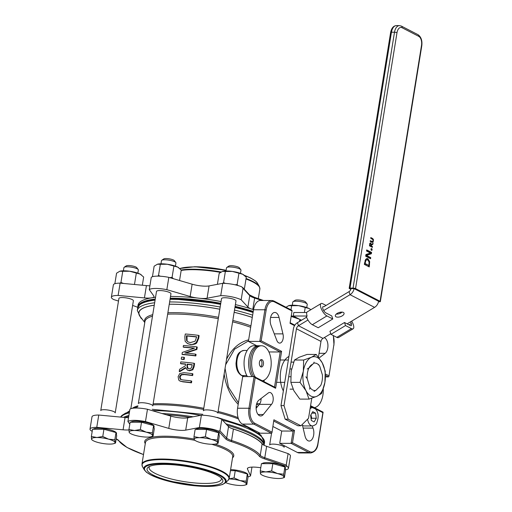 <?xml version="1.0" encoding="UTF-8"?>
<svg xmlns="http://www.w3.org/2000/svg" width="512" height="512" viewBox="0 0 512 512"><rect width="100%" height="100%" fill="white"/><g stroke="black" fill="none" stroke-linecap="round" stroke-linejoin="round"><path stroke-width="0.77" d="M314.022 391.424L315.84 390.381A13.728 7.661 -89.9 0 1 309.862 387.296L309.683 389.184M305.875 376.781L307.213 378.669L309.862 387.296M288.691 376.749L290.675 376.755M290.067 389.152L293.075 389.158M315.84 390.381L320.659 385.613A13.728 7.661 -89.9 0 0 322.394 374.899L319.744 366.278L318.4 364.384M314.067 362.144L313.766 363.187A13.728 7.661 -89.9 0 1 319.744 366.278M313.766 363.187L308.947 367.955L307.136 369.005M307.213 378.669A13.728 7.661 -89.9 0 1 308.947 367.955A12.813 7.149 90.1 0 1 312.717 364.23M289.952 368.973L291.603 368.973M291.251 362.106L293.664 362.106L291.251 362.106M283.347 390.97A21.05 11.744 -89.9 0 1 288.941 356.448M225.658 364.723L234.579 349.152L248.474 340.902M238.445 402.842L228.429 387.123L225.069 368.371M224.154 374.003C225.869 386.099 230.547 396.218 238.195 404.371M248.646 339.84C239.296 342.227 231.923 348.704 226.541 359.277M256.211 406.003A36.602 20.429 90.1 0 0 257.094 407.13M192.371 373.638A64.966 14.874 -170.8 0 0 183.891 372.678L179.802 373.504L178.112 376.685L178.739 380.058L179.789 380.941L182.451 381.587A64.966 14.874 9.2 0 1 190.925 382.547L191.194 380.915A64.966 14.874 -170.8 0 0 182.675 379.942L180.198 379.181L179.533 376.8L180.941 374.605L183.629 374.31A64.966 14.874 9.2 0 1 192.102 375.277L192.371 373.638L192.922 373.926L192.653 375.558A64.058 14.662 -170.8 0 0 184.147 374.579L181.453 374.867L180.045 377.062L180.922 379.597M191.194 380.915L191.744 381.197L191.475 382.835A64.058 14.662 -170.8 0 0 182.97 381.856L180.058 381.062M196.704 346.854A64.966 14.874 -170.8 0 0 183.437 345.472L183.187 346.995A64.966 14.874 9.2 0 1 194.528 348.134L182.304 352.442L182.01 354.278A64.966 14.874 9.2 0 1 195.283 355.661L195.526 354.138A64.966 14.874 -170.8 0 0 184.883 352.973L196.333 349.178L196.704 346.854L197.261 347.142L196.883 349.466L185.875 353.062M195.526 354.138L196.077 354.419L195.834 355.949A64.058 14.662 -170.8 0 0 182.515 354.541L182.01 354.278M194.035 348.294A64.058 14.662 -170.8 0 0 183.693 347.258L183.187 346.995M198.566 335.373A64.966 14.874 -170.8 0 0 185.293 333.99L184.838 336.819L185.133 341.261L187.443 343.52L190.138 344.275C191.827 344.787 193.869 344.173 196.282 342.445L198.112 338.176L198.566 335.373L199.117 335.654L198.662 338.458L196.826 342.726C196.019 343.968 193.965 344.576 190.662 344.55L187.878 343.744M194.048 363.283A64.966 14.874 -170.8 0 0 180.774 361.901L180.512 363.539A64.966 14.874 9.2 0 1 185.594 363.987L185.286 365.862L179.578 369.306L179.232 371.43L185.51 367.546L187.379 370.054L189.024 370.522L192.282 369.491L193.53 366.458L194.048 363.283L194.598 363.571L194.086 366.739L192.832 369.779L189.562 370.803L187.654 370.182M185.651 368.038L179.738 371.693L179.232 371.43M185.555 364.198A64.058 14.662 -170.8 0 0 181.018 363.802L180.512 363.539M184.16 359.533A64.058 14.662 -170.8 0 0 181.741 359.328L181.235 359.066A64.966 14.874 9.2 0 1 183.648 359.27L184.16 359.533L184.48 357.555L183.968 357.293A64.966 14.874 -170.8 0 0 181.555 357.094L181.235 359.066M328.915 376.403L333.837 344.979L328.915 376.403L328.442 376.89L325.421 376.883M315.232 408.742L322.874 412.685L322.989 412.109L310.573 405.696M292.499 442.739L291.104 443.36L308.762 452.48A0.915 0.73 -62.7 0 0 309.664 451.603L292.499 442.739L294.49 430.426L293.101 431.053L291.104 443.36L279.718 443.341L297.37 452.461A12.813 7.149 90.1 0 0 299.341 452.96L310.733 452.979A12.813 7.149 90.1 0 1 308.762 452.48L297.37 452.461M294.49 430.426L273.894 419.789L271.962 432.749L271.488 433.229L260.096 433.21L242.445 424.096L253.83 424.115A0.915 0.73 -62.7 0 0 254.733 423.232A11.898 6.637 -89.9 0 1 250.208 408.512L255.194 377.734L254.086 376.602L248.96 408.256L250.208 408.512M273.894 419.789L271.962 432.749M255.194 377.734L275.616 388.282L274.822 387.232L254.4 376.685M275.616 388.282L281.6 351.354L280.205 351.974L274.522 387.078M281.6 351.354L261.178 340.806L259.782 341.427L280.205 351.974L268.909 351.955M292.045 311.008A0.915 0.73 -62.7 0 0 291.706 310.195L274.048 301.075A0.915 0.73 117.3 0 1 274.387 301.888L292.045 311.008L290.048 323.322L294.56 325.645M299.456 321.472L299.654 320.237L301.478 320.243L293.274 316.006L306.835 316.026A7.322 5.837 -62.7 0 0 307.098 316.019M272.973 426.522L281.709 431.034L293.101 431.053L273.85 421.107M281.709 431.034L279.718 443.341M254.086 376.602L242.694 376.582L237.568 408.237A12.813 7.149 90.1 0 0 242.445 424.096M264.006 381.651L264.269 380.058M253.523 309.754L264.909 309.773A12.813 7.149 90.1 0 1 271.802 300.512L274.048 301.075A0.915 0.73 117.3 0 0 273.773 301.011A12.813 7.149 90.1 0 0 271.802 300.512L260.41 300.486A12.813 7.149 90.1 0 0 253.523 309.754L248.397 341.408L259.782 341.427L264.909 309.773L266.163 310.029A11.898 6.637 -89.9 0 1 274.387 301.888M248.397 341.408L256.794 345.747M258.637 405.216L256.57 404.147M262.272 380.755A17.536 9.786 90.1 0 0 271.162 364.966A17.536 9.786 90.1 0 0 264.154 346.438A17.536 9.786 90.1 0 0 261.453 345.754L259.936 345.754A17.536 9.786 90.1 0 0 250.739 357.197A17.536 9.786 90.1 0 0 253.523 376.602M260.659 366.733A3.706 2.067 90.1 0 0 261.978 363.29A3.706 2.067 90.1 0 0 260.672 359.84M260.851 366.848A3.706 2.067 -89.9 0 1 259.379 362.771A3.706 2.067 -89.9 0 1 261.434 359.584A3.706 2.067 -89.9 0 1 263.494 363.29A3.706 2.067 -89.9 0 1 261.421 366.995A3.706 2.067 -89.9 0 1 260.851 366.848M261.453 345.754A17.536 9.786 90.1 0 0 252.16 357.683A17.536 9.786 90.1 0 0 255.488 377.248M314.362 407.654A17.536 9.786 90.1 0 0 323.277 389.018M259.181 345.805A17.536 9.786 90.1 0 0 258.419 345.747A17.536 9.786 90.1 0 0 249.216 357.19A17.536 9.786 90.1 0 0 252.006 376.595M258.419 345.747L253.862 345.741A17.536 9.786 90.1 0 0 244.666 357.184A17.536 9.786 90.1 0 0 247.45 376.589M261.069 398.502A6.406 3.578 -89.9 0 1 259.322 404.358L256.115 408.339M312.198 425.952L313.037 428.115A8.237 4.595 -89.9 0 1 313.318 436.634A8.237 4.595 -89.9 0 1 309.235 441.043A8.237 4.595 -89.9 0 1 305.024 436.045L302.47 425.318M258.899 400.16L268.077 393.133A6.406 3.578 -89.9 0 1 269.664 392.474A6.406 3.578 -89.9 0 1 273.101 397.184A6.406 3.578 -89.9 0 1 271.475 404.384L263.309 414.502A8.237 4.595 -89.9 0 1 260.685 415.968A8.237 4.595 -89.9 0 1 256.192 409.382A8.237 4.595 -89.9 0 1 258.899 400.16M259.322 404.358L271.475 404.384M274.285 333.862L282.931 333.875A6.406 3.578 -89.9 0 1 279.712 343.11A6.406 3.578 -89.9 0 1 276.646 339.981L271.014 325.376A8.237 4.595 -89.9 0 1 270.733 316.864A8.237 4.595 -89.9 0 1 274.816 312.448A8.237 4.595 -89.9 0 1 279.027 317.446L282.931 333.875M324.198 337.664A8.237 4.595 -89.9 0 1 327.917 344.858A8.237 4.595 -89.9 0 1 325.146 353.331L319.098 357.965M307.11 303.968L305.626 302.022A5.491 1.254 -170.8 0 0 300.512 300.224A5.491 1.254 -170.8 0 0 295.091 300.32L293.062 301.696A7.322 1.677 9.2 0 1 301.395 301.766A7.322 1.677 9.2 0 1 307.11 303.968A7.322 1.677 9.2 0 1 307.251 304.39L306.739 307.552M292.288 305.21L292.8 302.048A7.322 1.677 9.2 0 1 293.062 301.696M138.221 269.562L136.73 267.616A5.491 1.254 -170.8 0 0 131.616 265.811A5.491 1.254 -170.8 0 0 126.195 265.907L124.173 267.283A7.322 1.677 9.2 0 1 132.499 267.354A7.322 1.677 9.2 0 1 138.221 269.562A7.322 1.677 9.2 0 1 138.355 269.984L137.85 273.139M123.392 270.797L123.904 267.642A7.322 1.677 9.2 0 1 124.173 267.283M175.802 262.56L174.31 260.614A5.491 1.254 -170.8 0 0 169.197 258.816A5.491 1.254 -170.8 0 0 163.776 258.912L161.754 260.288A7.322 1.677 9.2 0 1 170.08 260.358A7.322 1.677 9.2 0 1 175.802 262.56A7.322 1.677 9.2 0 1 175.936 262.982L175.424 266.144M160.973 263.802L161.485 260.64A7.322 1.677 9.2 0 1 161.754 260.288M240.832 269.741L239.347 267.795A5.491 1.254 -170.8 0 0 234.234 265.99A5.491 1.254 -170.8 0 0 228.813 266.086L226.784 267.469A7.322 1.677 9.2 0 1 235.117 267.539A7.322 1.677 9.2 0 1 240.832 269.741A7.322 1.677 9.2 0 1 240.973 270.163L240.461 273.318M226.01 270.982L226.522 267.821A7.322 1.677 9.2 0 1 226.784 267.469M127.514 298.131A7.322 1.677 9.2 0 1 133.376 300.762L115.213 412.902A7.322 1.677 9.2 0 0 115.072 412.48A7.322 1.677 9.2 0 0 114.061 411.744A7.322 1.677 9.2 0 0 106.906 409.888A7.322 1.677 9.2 0 0 101.024 410.202A7.322 1.677 9.2 0 0 100.755 410.56L118.918 298.419A7.322 1.677 9.2 0 1 127.514 298.131M165.094 291.136A7.322 1.677 9.2 0 1 170.957 293.76L152.794 405.901A7.322 1.677 9.2 0 0 152.653 405.478A7.322 1.677 9.2 0 0 151.642 404.742A7.322 1.677 9.2 0 0 144.486 402.886A7.322 1.677 9.2 0 0 138.605 403.206A7.322 1.677 9.2 0 0 138.336 403.558L156.499 291.418A7.322 1.677 9.2 0 1 165.094 291.136M230.131 298.31A7.322 1.677 9.2 0 1 235.987 300.941L217.824 413.082A7.322 1.677 9.2 0 0 217.683 412.659A7.322 1.677 9.2 0 0 216.672 411.923A7.322 1.677 9.2 0 0 209.523 410.067A7.322 1.677 9.2 0 0 203.635 410.387A7.322 1.677 9.2 0 0 203.373 410.739L221.536 298.598A7.322 1.677 9.2 0 1 230.131 298.31M180.653 379.475L180.198 379.181L180.71 379.443M190.925 382.547L191.475 382.835M192.102 375.277L192.653 375.558M196.333 349.178L196.883 349.466M195.283 355.661L195.834 355.949M186.566 340.461L186.477 335.744A64.966 14.874 9.2 0 1 196.685 336.806L195.123 341.203L190.438 342.573L188.07 341.952L186.566 340.461L188.339 342.08M186.477 335.744L186.989 336.006L187.078 340.73M196.653 337.011A64.058 14.662 -170.8 0 0 186.989 336.006M191.904 366.342L191.11 368.237L189.158 368.8L187.853 368.442L187.149 367.866L187.053 364.134A64.966 14.874 9.2 0 1 192.166 364.717L191.904 366.342M187.053 364.134L187.578 364.403L187.347 365.843L188.134 368.57M187.149 367.866L187.68 368.141M192.134 364.928A64.058 14.662 -170.8 0 0 187.578 364.403M183.648 359.27L183.968 357.293M286.234 465.037L287.187 466.56L264.083 458.707A0.915 0.531 -71.2 0 0 264.787 457.747L286.234 465.037L288.09 453.606L266.637 446.317L264.787 457.747A12.813 2.931 -170.8 0 1 260.256 455.322L262.106 443.885A73.203 16.755 -170.8 0 0 233.414 429.069A12.813 2.931 9.2 0 1 231.597 428.416A73.478 16.819 -170.8 0 1 262.81 444.538A12.813 2.931 9.2 0 1 262.106 443.885M264.083 458.707A13.728 3.142 9.2 0 1 259.226 456.102A72.288 16.544 -170.8 0 0 230.893 441.472A13.728 3.142 9.2 0 1 225.658 438.867L218.419 431.046L219.955 430.81L221.811 419.379A14.963 3.424 -170.8 0 0 201.37 415.213L187.706 417.811L185.709 430.125A12.813 2.931 9.2 0 1 168.781 428.403L145.472 421.574A14.963 3.424 -170.8 0 0 127.91 421.542L129.805 424.186M218.419 431.046A14.963 3.424 -170.8 0 0 199.379 427.526L185.709 430.125M128.954 429.926A12.813 2.931 9.2 0 1 123.072 429.811L96.762 427.341A14.963 3.424 -170.8 0 0 90.01 429.094A14.963 3.424 -170.8 0 0 91.392 430.899L92.23 431.162M247.904 476.787A14.963 3.424 -170.8 0 0 250.547 475.84L247.469 469.043A12.813 2.931 9.2 0 1 247.392 468.582A12.813 2.931 9.2 0 1 257.837 467.373L260.774 467.699M285.485 469.792A14.963 3.424 -170.8 0 0 288.448 468.288A14.963 3.424 -170.8 0 0 287.187 466.56M288.448 468.288L290.445 455.974A14.963 3.424 -170.8 0 0 288.09 453.606M91.859 431.046L91.392 430.899M96.762 427.341L98.758 415.034A14.963 3.424 -170.8 0 0 92.006 416.781L90.01 429.094M216.851 475.123A38.432 8.8 9.2 0 1 222.163 479.002A38.432 8.8 9.2 0 1 183.552 483.75A38.432 8.8 9.2 0 1 148.416 467.053A38.432 8.8 9.2 0 1 179.302 465.395A38.432 8.8 9.2 0 1 216.851 475.123M149.619 466.4A36.602 8.378 -170.8 0 0 149.114 467.456A36.602 8.378 -170.8 0 0 183.904 481.581A36.602 8.378 -170.8 0 0 221.376 479.162A36.602 8.378 -170.8 0 0 221.229 477.997M168.781 428.403L170.778 416.096A12.813 2.931 -170.8 0 0 177.882 417.6A12.813 2.931 9.2 0 0 180.749 417.926A12.813 2.931 -170.8 0 0 187.706 417.811M199.379 427.526L201.37 415.213M170.778 416.096L147.469 409.261A14.963 3.424 -170.8 0 0 129.907 409.229L127.91 421.542M145.472 421.574L147.469 409.261M123.072 429.811L125.062 417.504A12.813 2.931 -170.8 0 0 128.538 417.696M125.062 417.504L98.758 415.034M250.547 475.84L251.962 467.11M262.81 444.538A12.813 2.931 -170.8 0 0 266.637 446.317M225.658 438.867A0.915 0.858 -42.8 0 0 226.682 438.067L228.531 426.637A12.813 2.931 -170.8 0 0 231.597 428.416M228.531 426.637L221.811 419.379M180.749 417.926A73.478 16.819 -170.8 0 0 177.882 417.6M128.736 416.454A73.478 16.819 -170.8 0 0 125.235 417.517M264.064 445.274A73.478 16.819 -170.8 0 0 227.283 425.286M190.029 417.37A73.478 16.819 -170.8 0 0 166.336 414.79M252.275 317.44A71.373 16.339 -170.8 0 0 234.144 312.301M219.814 309.235A71.373 16.339 -170.8 0 0 169.254 304.256M154.259 305.248A71.373 16.339 -170.8 0 0 140.333 316.704L144.774 322.522M209.069 285.914L222.733 283.315A14.963 3.424 -170.8 0 1 241.779 286.835L243.027 288.358L241.178 299.789A14.963 3.424 -170.8 0 0 220.742 295.629L207.072 298.227L209.069 285.914A12.813 2.931 9.2 0 1 192.134 284.198L168.832 277.363A14.963 3.424 -170.8 0 0 151.27 277.338L149.274 289.645L153.766 295.917A12.813 2.931 -170.8 0 1 153.971 296.614A12.813 2.931 -170.8 0 1 152.403 297.696A73.478 16.819 -170.8 0 0 150.707 297.99A73.478 16.819 -170.8 0 0 138.061 305.043L137.773 306.803A73.478 16.819 -170.8 0 0 137.747 307.834M149.901 285.798A12.813 2.931 9.2 0 1 146.426 285.606L120.122 283.136A14.963 3.424 -170.8 0 0 113.37 284.883L111.373 297.197A14.963 3.424 -170.8 0 0 113.728 299.565L118.496 301.062M120.122 283.136L118.125 295.443A14.963 3.424 -170.8 0 0 111.373 297.197M132.608 305.485L133.939 305.901A12.813 2.931 -170.8 0 1 137.728 307.43M221.056 301.549A73.478 16.819 -170.8 0 0 200.122 298.342A12.813 2.931 -170.8 0 0 207.072 298.227M192.134 284.198L190.144 296.506A12.813 2.931 -170.8 0 0 197.254 298.01A73.478 16.819 -170.8 0 0 171.213 296.454A73.478 16.819 -170.8 0 0 170.515 296.454M222.733 283.315L220.742 295.629M168.832 277.363L166.835 289.677A14.963 3.424 -170.8 0 0 149.274 289.645M190.144 296.506L166.835 289.677M146.426 285.606L144.429 297.914A12.813 2.931 -170.8 0 0 150.707 297.99M144.429 297.914L118.125 295.443M253.536 309.651A73.478 16.819 -170.8 0 0 250.963 308.832A73.478 16.819 -170.8 0 0 235.398 304.595M254.253 297.267A0.915 0.493 107.8 0 1 254.387 297.274L249.549 294.918A0.915 0.858 137.2 0 1 249.754 295.622L247.898 307.053A12.813 2.931 -170.8 0 0 250.963 308.832M247.898 307.053L241.178 299.789M200.122 298.342A73.478 16.819 -170.8 0 0 197.254 298.01M220.774 303.309A73.478 16.819 -170.8 0 0 170.925 298.214A73.478 16.819 -170.8 0 0 170.234 298.214M155.27 299.014A73.478 16.819 -170.8 0 0 137.773 306.803M253.254 311.405A73.478 16.819 -170.8 0 0 235.11 306.349M155.558 297.254A73.478 16.819 -170.8 0 0 152.403 297.696M372.141 249.011L371.91 250.426L370.976 249.939L371.2 248.525L372.141 249.011L371.379 249.011L371.213 250.061M365.088 263.514L368.864 265.466L369.075 261.978L367.712 259.942L366.982 259.738L365.901 260.454L365.088 263.514L364.48 263.514M365.901 260.454L365.024 260.678M364.467 263.584L368.864 265.466M366.982 259.738L365.146 260.454M366.669 258.541L368.922 261.587M369.677 261.587L369.242 266.925L364.333 264.39L365.562 259.443L367.04 258.49L367.917 258.726L369.677 261.587L368.986 261.587M368.717 265.466L368.538 266.566M371.584 252.435L371.373 253.741L366.515 255.45L370.746 257.632L370.566 258.726L365.664 256.192L365.933 254.534L370.387 252.998L366.509 250.989L366.682 249.901L371.584 252.435L370.829 252.429L370.618 253.741L365.786 255.437M366.624 250.259L370.829 252.429M370.746 257.632L369.984 257.632L369.869 258.362M366.515 255.45L365.786 255.45L369.984 257.632M371.373 253.741L370.618 253.741M369.92 245.299L371.027 245.869L371.13 244.224L370.714 243.686L369.555 245.299M370.714 243.686L369.818 243.814M369.523 245.485L371.027 245.869M369.952 243.68L369.51 243.814M371.488 244.48L373.075 243.264L372.922 244.173L371.482 245.235L371.354 246.042L372.525 246.643L372.41 247.347L369.466 245.824L370.061 243.2L370.803 242.938L371.181 244.48M370.195 243.034L370.586 243.642M370.061 243.2L370.803 242.938L370.317 242.938M372.525 246.643L371.712 246.982M371.354 246.042L370.592 246.035L371.763 246.643M371.482 245.235L371.13 245.235M372.922 244.173L371.174 244.902M373.459 239.488L372.998 242.291L372.026 242.336L370.189 241.389L370.298 240.685L372.768 241.715L373.088 239.75L370.694 238.272L370.803 237.568L372.64 238.515L373.459 239.488L372.909 239.482M370.746 237.933L372.698 239.482M370.24 241.05L372.006 241.715M371.379 241.632L372.768 241.715M371.802 241.766L372.557 241.773L372.128 242.387M380.07 301.274L355.552 288.614L396.992 32.73A7.322 4.083 -89.9 0 1 402.054 27.725L418.733 36.333A7.322 4.083 -89.9 0 1 421.517 45.395L380.07 301.274A1.83 0.416 9.2 0 1 380.358 301.568A1.83 0.416 9.2 0 1 379.533 301.779L378.49 301.779M350.854 289.312L349.472 288.602A1.83 0.416 9.2 0 1 349.184 288.314A1.83 0.416 9.2 0 1 350.01 288.096L391.456 32.218A9.152 5.107 -89.9 0 1 396.378 25.6L399.411 25.606A9.152 5.107 90.1 0 0 394.496 32.224L353.05 288.102A1.83 0.416 9.2 0 1 355.552 288.614M353.05 288.102L350.01 288.096M323.693 310.547L350.042 294.694L349.018 291.648A3.661 2.918 -62.7 0 0 351.027 288.602L354.067 288.608L378.586 301.274A7.322 5.837 117.3 0 1 374.566 307.36L350.042 294.694A7.322 5.837 -62.7 0 0 354.067 288.608M336.256 314.086A4.576 2.182 161.4 0 0 342.125 312.115M337.254 313.357A4.576 2.182 -18.6 0 1 344.038 313.165A4.576 2.182 -18.6 0 1 340.403 316.698A4.576 2.182 -18.6 0 1 335.366 316.083A4.576 2.182 -18.6 0 1 337.254 313.357M318.445 357.101L320.979 341.434A3.661 2.918 117.3 0 1 322.995 338.387L330.752 333.722M347.13 323.866L374.566 307.36M311.782 398.234L308.538 418.266L300.941 425.779L288.192 419.194L284.013 405.606L296.461 328.768A3.661 2.918 117.3 0 1 298.47 325.728L307.962 320.013M306.566 317.19L297.446 322.675A7.322 5.837 -62.7 0 0 293.421 328.762L280.979 405.6L285.152 419.187L288.192 419.194M349.018 291.648L323.821 306.79A3.661 1.35 -121 0 0 322.957 306.701A3.661 1.35 -121 0 0 322.88 308.826L322.88 308.826A3.661 1.35 -121 0 0 325.869 312.89L331.757 315.93L332.781 318.976L318.202 327.75L312.32 324.71A7.322 2.701 -121 0 1 306.342 316.582L307.123 316.115A7.322 2.701 59 0 1 307.277 311.866L321.069 303.565A7.322 2.701 59 0 0 320.922 307.814A7.322 2.701 59 0 0 326.893 315.936L332.781 318.976M300.941 425.779L297.907 425.773L285.152 419.187M284.013 405.606L280.979 405.6M293.274 316.006L293.843 312.486L306.778 312.512M344.506 322.515L345.53 325.562L351.418 328.602A7.322 2.701 59 0 0 353.139 328.781L338.566 337.549A7.322 2.701 -121 0 1 336.838 337.37L330.957 334.336L329.933 331.283L344.506 322.515L350.394 325.555A3.661 1.35 59 0 0 351.251 325.645A3.661 1.35 59 0 0 351.328 323.52A3.661 1.35 59 0 0 350.528 321.824M337.824 314.022L336.934 313.562M353.139 328.781A7.322 2.701 59 0 0 353.286 324.531A7.322 2.701 59 0 0 351.686 321.126M330.957 334.336L345.53 325.562M326.086 305.446L322.79 303.744A7.322 2.701 59 0 0 321.069 303.565M307.123 316.115L306.342 316.582M351.328 323.52L349.075 324.87L351.328 323.52M340.794 313.037L339.546 312.39M157.658 276.134L158.522 275.456L160.435 276.23M169.658 277.606L172.077 277.376L173.363 278.694M179.546 280.506L181.242 270.029L177.728 267.104L167.27 264.25A11.898 2.72 9.2 0 1 177.728 267.104A11.898 2.72 9.2 0 1 178.758 267.731A11.898 2.72 9.2 0 1 178.835 267.789M160.333 264.307L157.402 264.23A11.898 2.72 9.2 0 1 167.27 264.25L160.333 264.307L158.522 275.456M157.402 264.23L157.312 264.256A11.898 2.72 9.2 0 1 157.402 264.23L154.138 266.195L152.435 276.723M173.882 266.227L172.077 277.376M222.675 283.328L223.558 282.637L225.466 283.411M234.931 284.774L237.107 284.557L238.074 285.568M243.424 288.301L244.474 288.358L243.898 288.819M244.474 288.358L246.278 277.21L242.765 274.285L232.307 271.424A11.898 2.72 9.2 0 1 242.765 274.285A11.898 2.72 9.2 0 1 243.795 274.912A11.898 2.72 9.2 0 1 243.866 274.963M225.363 271.488L222.432 271.411A11.898 2.72 9.2 0 1 232.307 271.424L225.363 271.488L223.558 282.637M222.432 271.411L222.342 271.437A11.898 2.72 9.2 0 1 222.432 271.411L219.174 273.37L217.402 284.333M238.918 273.408L237.107 284.557M310.829 309.728L309.043 308.512L298.586 305.658A11.898 2.72 9.2 0 1 309.043 308.512A11.898 2.72 9.2 0 1 310.074 309.139A11.898 2.72 9.2 0 1 310.144 309.197M291.642 305.715L288.71 305.638A11.898 2.72 9.2 0 1 298.586 305.658L291.642 305.715L290.976 309.818M288.71 305.638L288.621 305.664A11.898 2.72 9.2 0 1 288.71 305.638L285.453 307.603M305.197 307.635L304.403 312.506M120.077 283.136L120.947 282.458L123.482 283.45M133.984 284.435L134.605 284.499M142.336 285.222L143.661 277.03L140.147 274.106L129.69 271.245A11.898 2.72 9.2 0 1 140.147 274.106A11.898 2.72 9.2 0 1 141.178 274.733A11.898 2.72 9.2 0 1 141.254 274.784M122.752 271.309L119.821 271.226A11.898 2.72 9.2 0 1 129.69 271.245L122.752 271.309L120.947 282.458M119.821 271.226L119.731 271.258A11.898 2.72 9.2 0 1 119.821 271.226L116.563 273.19L114.854 283.718M136.301 273.229L134.496 284.371M217.626 442.65L218.131 443.27L216.435 443.821A11.898 2.72 -170.8 0 0 217.626 442.65A11.898 2.72 -170.8 0 0 211.251 439.354L217.453 439.987L217.626 442.65M194.656 439.942L194.15 439.328A11.898 2.72 -170.8 0 0 194.989 440.346A11.898 2.72 -170.8 0 0 200.531 442.618A11.898 2.72 -170.8 0 0 212.262 444.282A11.898 2.72 -170.8 0 0 216.435 443.821M199.514 437.696L205.376 436.685L211.251 439.354A11.898 2.72 -170.8 0 0 199.514 437.696A11.898 2.72 -170.8 0 0 194.15 439.328L193.978 436.666L199.514 437.696M193.978 436.666L195.155 429.421L200.851 429.427L206.554 429.44L205.376 436.685M206.554 429.44L218.624 432.742L217.453 439.987M218.624 432.742L219.302 436.026L218.131 443.27M195.821 429.421A11.898 2.72 9.2 0 1 208.627 429.114A11.898 2.72 9.2 0 1 219.142 433.568L218.989 434.509M115.014 442.47L115.514 443.085L113.824 443.635A11.898 2.72 -170.8 0 0 115.014 442.47A11.898 2.72 -170.8 0 0 108.634 439.174L114.835 439.808L115.014 442.47M92.045 439.763L91.539 439.142A11.898 2.72 -170.8 0 0 92.371 440.166A11.898 2.72 -170.8 0 0 97.914 442.438A11.898 2.72 -170.8 0 0 109.651 444.096A11.898 2.72 -170.8 0 0 113.824 443.635M96.902 437.51L102.765 436.499L108.634 439.174A11.898 2.72 -170.8 0 0 96.902 437.51A11.898 2.72 -170.8 0 0 91.539 439.142L91.366 436.48L96.902 437.51M91.366 436.48L92.538 429.235L103.936 429.261L102.765 436.499M103.936 429.261L116.013 432.563L114.835 439.808M116.013 432.563L116.691 435.84L115.514 443.085M93.21 429.242A11.898 2.72 9.2 0 1 106.01 428.934A11.898 2.72 9.2 0 1 116.525 433.389L116.378 434.323M152.589 435.469L153.094 436.09L151.405 436.64A11.898 2.72 -170.8 0 0 152.589 435.469A11.898 2.72 -170.8 0 0 146.214 432.173L152.416 432.806L152.589 435.469M129.626 432.768L129.12 432.147A11.898 2.72 -170.8 0 0 129.952 433.165A11.898 2.72 -170.8 0 0 135.494 435.437A11.898 2.72 -170.8 0 0 147.232 437.101A11.898 2.72 -170.8 0 0 151.405 436.64M134.477 430.515L140.346 429.504L146.214 432.173A11.898 2.72 -170.8 0 0 134.477 430.515A11.898 2.72 -170.8 0 0 129.12 432.147L128.947 429.485L134.477 430.515M128.947 429.485L130.118 422.24L135.821 422.246L141.517 422.259L140.346 429.504M141.517 422.259L153.594 425.562L152.416 432.806M153.594 425.562L154.266 428.845L153.094 436.09M130.784 422.24A11.898 2.72 9.2 0 1 143.59 421.933A11.898 2.72 9.2 0 1 154.106 426.387L153.958 427.328M246.323 483.878L246.829 484.493L245.133 485.043A11.898 2.72 -170.8 0 0 246.323 483.878A11.898 2.72 -170.8 0 0 239.949 480.582L246.15 481.216L246.323 483.878M225.594 482.611A11.898 2.72 -170.8 0 0 229.229 483.846A11.898 2.72 -170.8 0 0 240.96 485.504A11.898 2.72 -170.8 0 0 245.133 485.043M229.056 478.899L234.074 477.907L239.949 480.582A11.898 2.72 -170.8 0 0 229.043 478.931M230.445 470.656L235.251 470.669L234.074 477.907M235.251 470.669L247.322 473.971L246.15 481.216M247.322 473.971L248 477.248L246.829 484.493M230.618 469.613A11.898 2.72 9.2 0 1 247.84 474.797L247.686 475.731M271.552 433.229L269.651 444.966A7.322 1.677 9.2 0 1 269.914 444.614A7.322 1.677 9.2 0 1 275.802 444.294A7.322 1.677 9.2 0 1 282.95 446.15A7.322 1.677 9.2 0 1 283.962 446.886A7.322 1.677 9.2 0 1 284.102 447.309L284.358 445.741M283.904 476.877L284.41 477.498L282.714 478.048A11.898 2.72 -170.8 0 0 283.904 476.877A11.898 2.72 -170.8 0 0 277.53 473.581L283.731 474.214L283.904 476.877M260.934 474.176L260.429 473.555A11.898 2.72 -170.8 0 0 261.267 474.573A11.898 2.72 -170.8 0 0 266.81 476.845A11.898 2.72 -170.8 0 0 278.541 478.509A11.898 2.72 -170.8 0 0 282.714 478.048M265.792 471.923L271.654 470.912L277.53 473.581A11.898 2.72 -170.8 0 0 265.792 471.923A11.898 2.72 -170.8 0 0 260.429 473.555L260.256 470.893L265.792 471.923M260.256 470.893L261.434 463.648L267.13 463.654L272.832 463.667L271.654 470.912M272.832 463.667L284.902 466.97L283.731 474.214M284.902 466.97L285.581 470.253L284.41 477.498M262.099 463.648A11.898 2.72 9.2 0 1 274.906 463.341A11.898 2.72 9.2 0 1 285.421 467.795L285.267 468.736M307.597 419.2A9.152 5.107 90.1 0 0 312.512 425.952L304.314 425.939A9.152 5.107 -89.9 0 1 301.894 424.838M314.144 421.933L311.315 420.474L310.611 415.341L312.736 411.68L315.571 413.139L316.275 418.266L314.144 421.933M311.104 418.963L311.718 418.259L310.944 414.765M311.718 418.259L316.275 418.266M311.891 413.133L315.571 413.139M322.227 362.816A20.134 11.238 90.1 0 0 311.443 357.248A20.134 11.238 90.1 0 0 303.334 371.213A20.134 11.238 90.1 0 0 306.016 390.752A20.134 11.238 90.1 0 0 316.806 396.326A20.134 11.238 90.1 0 0 324.909 382.355A20.134 11.238 90.1 0 0 322.227 362.816L325.229 371.187L324.909 382.355L321.613 393.523L316.806 396.326L309.011 399.117L306.016 390.752L300.032 382.381L303.334 371.213L303.648 360.038L311.443 357.248L316.25 354.445L322.227 362.816M316.25 354.445L307.085 354.426L299.29 357.222L294.483 360.026L291.181 371.194L290.867 382.362L293.862 390.733L299.846 399.104L309.011 399.117M300.032 382.381L290.867 382.362M303.648 360.038L294.483 360.026M284.742 382.355L276.582 382.336M288.365 360.013L280.198 360M132.384 408.307A64.058 14.662 9.2 0 1 137.971 405.824M153.133 403.795A64.058 14.662 9.2 0 1 159.322 403.674A64.058 14.662 9.2 0 1 203.763 408.307M130.816 408.71L144.941 321.523A64.058 14.662 9.2 0 1 152.493 316.179M167.648 314.157A64.058 14.662 9.2 0 1 173.837 314.035A64.058 14.662 9.2 0 1 218.285 318.662M232.608 321.824A64.058 14.662 9.2 0 1 250.682 327.29M218.086 411.462A64.058 14.662 9.2 0 1 238.074 417.645M328.858 375.757L325.402 373.971M325.434 375.334L328.442 376.89M310.477 406.285L313.267 407.725M261.178 340.806L266.163 310.029M237.568 408.237L248.96 408.256A12.813 7.149 90.1 0 0 253.83 424.115L271.488 433.229M271.898 432.102L254.733 423.232M310.733 452.979C315.014 451.987 317.446 448.864 318.035 443.61L317.888 443.462A11.898 6.637 -89.9 0 1 309.664 451.603M322.874 412.685L317.888 443.462M333.126 335.456A11.898 6.637 -89.9 0 1 333.837 344.979M256.704 403.686L259.84 403.693M260.205 399.168L261.069 399.168M243.981 350.445C236.384 352.256 236.96 357.331 236 363.213C236.083 369.088 237.888 373.158 241.414 375.437A1.83 1.459 -62.7 0 0 241.965 375.565A12.813 7.149 -89.9 0 1 236.883 361.459A12.813 7.149 -89.9 0 1 243.981 350.445L247.174 350.451M243.936 376.582L241.965 375.565L246.842 375.578M303.136 428.096L313.037 428.115M258.067 414.496L263.309 414.502M270.579 317.434L279.027 317.446M319.059 353.318L325.146 353.331M179.533 376.8L180.045 377.062M182.451 381.587L182.97 381.856M180.941 374.605L181.453 374.867M183.629 374.31L184.147 374.579M190.138 344.275L190.662 344.55M196.282 342.445L196.826 342.726M198.112 338.176L198.662 338.458M186.272 336.986L186.784 337.254M186.822 365.568L187.347 365.843M193.53 366.458L194.086 366.739M192.282 369.491L192.832 369.779M189.024 370.522L189.562 370.803M238.502 418.957A64.589 14.784 -170.8 0 0 217.907 412.576M203.584 409.427A64.589 14.784 -170.8 0 0 152.954 404.877M137.811 406.797A64.589 14.784 -170.8 0 0 133.971 408.115M200.621 415.354A73.344 16.787 -170.8 0 0 152.8 410.624A73.344 16.787 -170.8 0 0 152.122 410.624M129.325 412.826A73.344 16.787 -170.8 0 0 120.71 417.094M217.126 417.382L246.944 426.886L260.915 435.104L264.506 442.656A73.344 16.787 -170.8 0 0 222.541 420.173M161.965 413.51A73.344 16.787 9.2 0 1 193.088 416.787M225.946 423.84A73.344 16.787 9.2 0 1 264.083 445.286L264.506 442.656M123.52 417.357A73.344 16.787 9.2 0 1 128.896 415.462M259.226 456.102A0.915 0.864 -37.2 0 0 260.256 455.322A73.203 16.755 9.2 0 0 231.565 440.499A0.915 0.493 -72.2 0 1 230.893 441.472M219.955 430.81L226.682 438.067A12.813 2.931 -170.8 0 0 231.565 440.499L233.414 429.069M116.198 438.867A13.728 3.142 9.2 0 1 118.81 440.678A72.288 16.544 -170.8 0 0 143.507 454.547M145.274 443.667A45.114 10.323 9.2 0 1 165.05 436.205A45.114 10.323 9.2 0 1 194.106 439.046M215.027 444.122A45.114 10.323 9.2 0 1 232.531 457.798M118.81 440.678A0.915 0.87 147.1 0 1 118.189 440.294L116.186 438.931M222.01 471.853A44.006 10.074 -170.8 0 0 170.221 459.898A44.006 10.074 -170.8 0 0 142.47 466.662L141.946 464.186A44.198 10.118 9.2 0 1 187.194 461.267A44.198 10.118 9.2 0 1 229.203 478.317L227.93 480.506A44.006 10.074 -170.8 0 0 222.01 471.853M225.19 482.976L222.381 484.563L216.877 485.85L201.754 486.304L166.086 480.595L151.149 475.162L146.445 472.256L144.288 469.869A41.664 9.536 9.2 0 1 162.682 463.194A41.664 9.536 9.2 0 1 219.584 474.784A41.664 9.536 9.2 0 1 225.19 482.976L227.93 480.506M229.203 478.317L232.717 456.634A44.198 10.118 -170.8 0 0 211.693 444.275M194.95 440.32A44.198 10.118 -170.8 0 0 165.402 437.338A44.198 10.118 -170.8 0 0 145.459 442.502L141.946 464.186M163.014 463.738A40.941 9.37 -170.8 0 0 166.509 480.685A40.941 9.37 -170.8 0 0 225.344 480.787A40.941 9.37 -170.8 0 0 163.014 463.738M247.61 468.173L247.469 469.043M250.906 325.888A64.589 14.784 -170.8 0 0 232.826 320.448M218.509 317.299A64.589 14.784 -170.8 0 0 167.878 312.749M152.736 314.669A64.589 14.784 -170.8 0 0 144.838 322.157M169.261 304.218A71.514 16.371 9.2 0 1 171.098 304.211A71.514 16.371 9.2 0 1 219.814 309.203M234.15 312.269A71.514 16.371 9.2 0 1 252.282 317.402M141.203 317.85A71.514 16.371 9.2 0 1 154.272 305.197M220.166 307.034A73.344 16.787 -170.8 0 0 170.4 301.946A73.344 16.787 -170.8 0 0 169.626 301.946M154.662 302.758A73.344 16.787 -170.8 0 0 137.312 310.515L140.941 318.099L142.253 319.219M252.646 315.136A73.344 16.787 -170.8 0 0 234.509 310.08M170.054 299.309A73.344 16.787 9.2 0 1 170.829 299.309A73.344 16.787 9.2 0 1 220.595 304.39M234.938 307.437A73.344 16.787 9.2 0 1 253.075 312.499M137.312 310.515L137.741 307.878A73.344 16.787 9.2 0 1 155.091 300.122M253.178 311.872A72.429 16.576 -170.8 0 0 235.04 306.778M170.163 298.643L220.71 303.699A72.429 16.576 -170.8 0 0 171.462 298.682M291.168 316.422L299.712 319.328M263.501 300.493L254.387 297.274A0.915 0.493 107.8 0 1 254.637 298.054A73.203 16.755 9.2 0 1 261.696 300.493M243.027 288.358L249.754 295.622A12.813 2.931 -170.8 0 0 254.637 298.054L252.794 309.408M245.99 278.982A44.198 10.118 9.2 0 1 259.872 288.986L259.347 286.509A44.006 10.074 -170.8 0 0 252.845 281.446A44.006 10.074 -170.8 0 0 246.067 278.502M221.126 271.981A44.006 10.074 -170.8 0 0 181.21 269.99M181.178 270.445A44.198 10.118 9.2 0 1 220.486 272.378M179.789 268.557A41.664 9.536 9.2 0 1 194.477 266.912A41.664 9.536 9.2 0 1 226.093 270.464M244.698 275.622A41.664 9.536 9.2 0 1 251.373 278.509A41.664 9.536 9.2 0 1 257.53 283.302L259.347 286.509M253.382 279.629A40.941 9.37 -170.8 0 0 244.41 275.379M226.118 270.291A40.941 9.37 -170.8 0 0 194.918 266.771M365.235 262.624L364.621 262.624M367.917 258.726L367.155 258.726M369.568 264.902L368.954 264.902M370.035 244.602L369.664 244.602M373.498 241.03L373.133 241.03M372.64 238.515L371.885 238.515M349.184 288.314L390.63 32.429A1.83 0.416 9.2 0 1 391.456 32.218L394.496 32.224A1.83 0.416 -170.8 0 1 396.992 32.73M402.054 27.725A1.83 1.459 -62.7 0 0 401.376 26.093L399.411 25.606M418.733 36.333A1.83 1.459 -62.7 0 0 418.054 34.707L401.376 26.093M421.517 45.395A1.83 0.416 9.2 0 1 421.805 45.683C422.387 40.621 421.139 36.96 418.054 34.707M297.446 322.675L298.47 325.728L322.995 338.387M320.979 341.434L296.461 328.768M307.066 316.147L306.925 315.462M326.893 315.936L312.32 324.71M336.838 337.37L351.418 328.602M313.952 408.013A9.152 5.107 90.1 0 0 312.544 407.654A9.152 5.107 90.1 0 0 310.074 408.794M309.222 414.054L309.05 415.104M294.861 325.165L290.144 322.726M318.035 443.61L323.098 412.326M333.37 335.584L333.984 345.126M241.414 375.437L243.635 376.582M179.789 380.941L180.301 381.203M187.443 343.52L187.955 343.782M187.379 370.054L187.91 370.33M129.651 410.797L127.142 412.506M258.285 432.275L259.565 433.952M152.237 409.306L202.79 414.323M120.506 417.075L121.901 415.424L125.542 413.152L129.498 411.75M92.224 431.194L91.616 431.008M143.501 454.586L127.034 447.475L118.189 440.294M144.288 469.869L142.47 466.662M253.184 311.834L235.046 306.752M137.741 307.878L139.712 304.557L143.264 302.387L150.656 300.23L155.187 299.514M295.776 317.293L291.27 315.763M249.549 294.918L242.656 287.469M259.872 288.986L258.317 298.586M257.53 283.302L255.366 280.909L250.554 277.946L244.307 275.302M226.125 270.266L194.778 266.739L179.731 268.506M370.547 243.635L369.786 243.635M390.63 32.429C391.514 28.102 393.434 25.824 396.378 25.6M380.358 301.568L421.805 45.683M194.989 440.346L194.419 439.923M92.371 440.166L91.802 439.744M129.952 433.165L129.382 432.742M261.267 474.573L260.698 474.15M312.512 425.952C315.309 425.088 316.723 424.064 316.742 422.88C318.989 416.902 318.534 412.23 315.373 408.87L312.544 407.654L310.259 407.648"/></g></svg>
